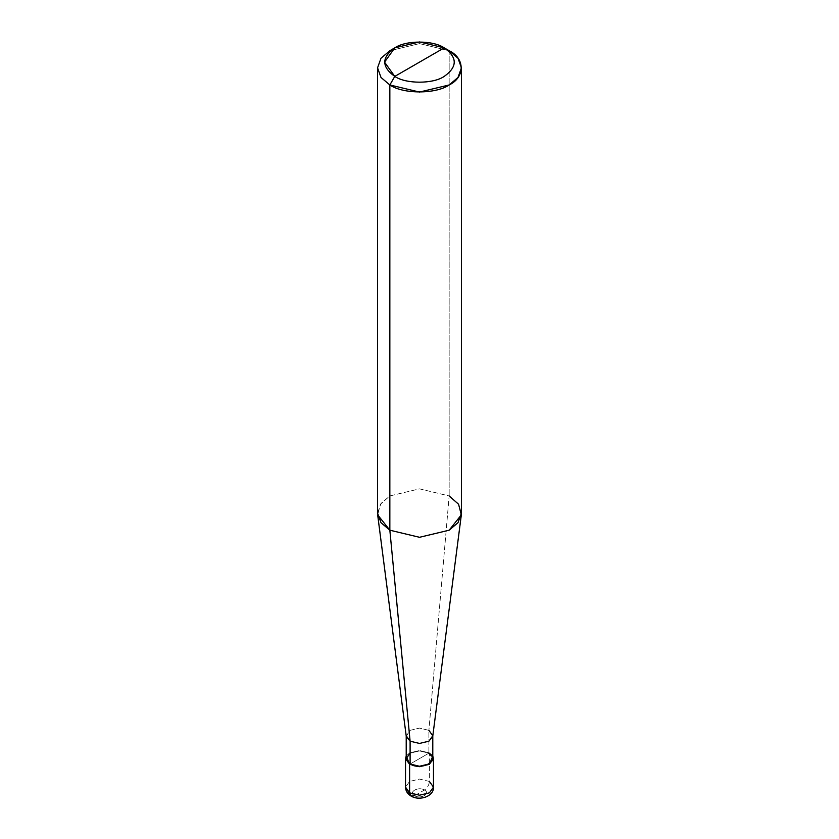 <?xml version="1.0" encoding="UTF-8"?>
<svg xmlns="http://www.w3.org/2000/svg" width="839" height="839" viewBox="0 0 839 839"><rect width="100%" height="100%" fill="white"/><g stroke="black" fill="none" stroke-linecap="round" stroke-linejoin="round"><path stroke-width="0.63" stroke-dasharray="4.2 3.15" d="M429.39 752.887L432.788 756.075L429.39 752.887L419.5 750.527L409.61 752.887L406.212 756.075L409.61 752.887L419.5 750.527L429.39 752.887L419.5 758.603L429.39 752.887L429.39 781.434L419.5 779.074L409.61 781.434L405.52 787.139L409.61 781.434L419.5 779.074L429.39 781.434L429.39 752.887M409.61 764.308L419.5 758.603L409.61 764.308M414.56 795.708L424.44 790.002C418.336 786.164 407.911 792.184 414.56 795.708C407.911 792.184 418.336 786.164 424.44 790.002C427.45 787.926 429.096 785.073 429.39 781.434C429.096 785.073 427.45 787.926 424.44 790.002L414.56 795.708C420.664 799.546 431.089 793.526 424.44 790.002C431.089 793.526 420.664 799.546 414.56 795.708L411.058 796.054M429.39 781.434L433.48 787.139M406.212 758.603L410.103 753.181L419.5 750.926L428.897 753.181L410.103 764.025L428.897 753.181L419.5 750.926L410.103 753.181M406.254 736.338L410.103 730.339L419.5 728.095L428.897 730.339L428.897 753.181L428.897 730.339L419.5 728.095L410.103 730.339L406.212 736.055M377.55 513.069L381 503.452L389.841 495.943L419.5 488.854L449.159 495.943L428.897 730.339L449.159 495.943L419.5 488.854L389.841 495.943L380.424 504.26L377.665 514.873M449.159 50.718L449.159 495.943L449.159 50.718L419.5 43.618L389.841 50.718L419.5 43.618L449.159 50.718L444.219 47.865M428.897 753.181L432.788 758.603M428.897 730.339L432.746 736.338M449.159 495.943L458 503.452L461.45 513.069"/><path stroke-width="1.26" d="M405.52 758.603L405.52 787.139C405.625 790.915 407.481 793.883 411.058 796.054L405.52 787.139L409.61 792.855L409.61 764.308L406.212 756.075L405.52 758.603L409.61 764.308L419.5 766.678L429.39 764.308L433.48 758.603L432.788 756.075L429.39 764.308L419.5 766.678L409.61 764.308L409.61 792.855L411.058 796.054L414.56 795.708M411.058 796.054C419.657 801.35 434.13 796.211 433.48 787.139L429.39 792.855L419.5 795.215L409.61 792.855L419.5 795.215L429.39 792.855L433.48 787.139L429.39 781.434M410.103 753.181L406.212 758.603L410.103 764.025L410.103 741.194L389.841 530.196L389.841 84.97L394.781 76.401C405.908 84.099 433.092 84.099 444.219 76.401C457.559 66.889 457.559 57.377 444.219 47.865L394.781 76.401C381.441 66.889 381.441 57.377 394.781 47.865C405.908 40.167 433.092 40.167 444.219 47.865C457.559 57.377 457.559 66.889 444.219 76.401C433.092 84.099 405.908 84.099 394.781 76.401L444.219 47.865L419.5 41.95L394.781 47.865L384.545 62.138L394.781 76.401L389.841 84.97L389.841 530.196L410.103 741.194L410.103 764.025L406.212 758.603L406.212 735.761L410.103 741.194L406.254 736.338L377.665 514.873L389.841 530.196L381 522.697L377.55 513.069L377.55 67.844L381 77.461L389.841 84.97L381 77.461L377.55 67.844L381 58.227L389.841 50.718L381 58.227L377.55 67.844M461.45 67.844L458 58.227L449.159 50.718C465.163 58.426 465.163 77.261 449.159 84.97C435.819 94.209 403.181 94.209 389.841 84.97L419.5 92.059L449.159 84.97L458 77.461L461.45 67.844L461.45 513.069L458 522.697L449.159 530.196L419.5 537.296L389.841 530.196L419.5 537.296L449.159 530.196L461.335 514.873L432.746 736.338L428.897 741.194L419.5 743.438L410.103 741.194L419.5 743.438L428.897 741.194L432.788 735.761L432.788 758.603L428.897 764.025L419.5 766.269L410.103 764.025C421.702 771.314 441.524 759.872 428.897 753.181M432.788 735.761L428.897 730.339M461.335 514.873L458.576 504.26L449.159 495.943M449.159 50.718L444.219 47.865L449.159 50.718M433.48 787.139L433.48 758.603M389.841 50.718L394.781 47.865"/></g></svg>
